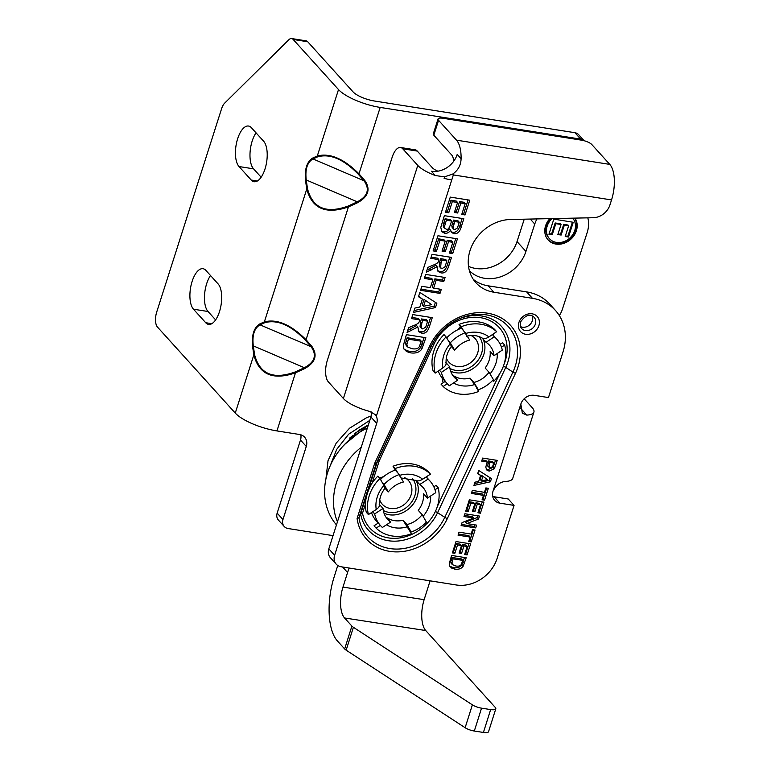 <?xml version="1.0" encoding="UTF-8"?>
<svg xmlns="http://www.w3.org/2000/svg" width="771" height="771" viewBox="0 0 771 771"><rect width="100%" height="100%" fill="white"/><g stroke="black" fill="none" stroke-linecap="round" stroke-linejoin="round"><path stroke-width="1.16" d="M430.093 580.833L424.137 599.674A23.718 10.322 -81.2 0 0 425.727 630.543L495.242 707.402A8.577 2.573 -162.5 0 1 495.792 708.8A8.577 2.573 -162.5 0 1 490.655 709.58L481.538 708.163A8.577 2.573 -162.5 0 1 472.372 704.848L353.397 627.295A8.577 2.573 -162.5 0 1 351.894 626.081L344.55 617.966A23.718 10.322 98.8 0 1 342.97 587.088L347.576 572.506A62.769 53.286 -42.1 0 1 349.167 568.044M337.447 521.803A65.506 55.608 -42.1 0 1 361.242 447.238M337.765 565.49L334.055 577.238A48.862 21.26 -81.2 0 0 337.322 640.836L344.666 648.951A8.577 2.573 17.5 0 0 346.16 650.175L465.135 727.718A8.577 2.573 17.5 0 0 474.31 731.033L483.417 732.45A8.577 2.573 17.5 0 0 488.554 731.679L495.792 708.8M367.362 428.078A65.506 55.608 137.9 0 0 336.464 524.887M587.83 217.846A29.558 25.096 -42.1 0 1 587.174 232.563L562.387 309.277A22.812 19.362 -42.1 0 1 559.322 315.532M530.246 219.06L534.766 224.062A29.558 25.096 -42.1 0 1 536.963 218.916M534.766 224.062L525.928 251.423L517.023 241.574A35.129 29.818 -42.1 0 1 468.508 266.361M469.366 270.631A35.129 29.818 137.9 0 0 500.755 276.76A35.129 29.818 137.9 0 0 525.928 251.423M574.954 218.116A17.338 14.716 -42.1 0 1 573.585 236.196A17.338 14.716 -42.1 0 1 555.881 244.06A17.338 14.716 -42.1 0 1 548.123 239.935A17.338 14.716 -42.1 0 1 549.829 218.646M524.251 219.186L517.023 241.574M548.933 234.259L553.819 219.128L573.258 222.279L568.487 237.034L565.201 236.495L568.67 225.758L564.362 225.065L561.134 235.059L557.838 234.519L561.066 224.525L555.814 223.677L552.219 234.789L548.933 234.259M549.116 233.68L551.573 234.076L555.168 222.964L560.421 223.812L561.066 224.525M552.219 234.789L551.573 234.076M555.814 223.677L555.168 222.964M558.031 233.941L560.488 234.336L563.717 224.351L568.025 225.045L568.67 225.758M561.134 235.059L560.488 234.336M564.362 225.065L563.717 224.351M565.394 235.916L567.841 236.311L572.419 222.144M568.487 237.034L567.841 236.311M550.658 218.627A15.507 13.165 137.9 0 0 548.827 237.998L549.472 238.711A15.507 13.165 137.9 0 0 556.421 242.402A15.507 13.165 137.9 0 0 572.689 234.75A15.507 13.165 137.9 0 0 572.708 218.164M552.075 218.598A15.507 13.165 137.9 0 0 549.472 238.711M547.805 239.569A17.338 14.716 137.9 0 0 555.236 243.337A17.338 14.716 137.9 0 0 572.641 235.868A17.338 14.716 137.9 0 0 574.752 218.116M406.934 524.559L411.184 532.009A33.298 28.267 -42.1 0 0 426.392 522.092L422.151 514.643A23.814 20.219 -42.1 0 1 406.934 524.559L403.05 520.271A23.814 20.219 -42.1 0 1 394.444 520.637A23.814 20.219 -42.1 0 1 386.878 517.717L390.752 522.006L382.387 527.46A33.298 28.267 -42.1 0 1 380.537 525.61L376.489 521.148A33.298 28.267 -42.1 0 1 371.882 513.679A33.298 28.267 -42.1 0 1 371.477 512.58M380.508 479.485A33.298 28.267 -42.1 0 1 383.727 476.545A33.298 28.267 -42.1 0 1 395.234 470.079L393.037 466.224A38.319 32.527 -42.1 0 1 428.348 471.804L430.459 474.126L426.132 476.95L428.069 479.099A33.298 28.267 -42.1 0 1 429.929 480.94A33.298 28.267 -42.1 0 1 435.788 492.64L427.433 498.095A23.814 20.219 -42.1 0 0 422.894 487.301A23.814 20.219 -42.1 0 0 419.703 484.554L415.954 480.4M412.562 478.695A21.983 18.668 -42.1 0 1 411.724 501.911A21.983 18.668 -42.1 0 1 389.008 512.387A21.983 18.668 -42.1 0 1 383.293 510.46M384.016 513.216A23.814 20.219 137.9 0 0 389.124 514.758A23.814 20.219 137.9 0 0 412.774 504.697A23.814 20.219 137.9 0 0 416.109 480.574M404.467 477.557A17.656 14.996 -42.1 0 1 408.485 480.545A17.656 14.996 -42.1 0 1 408.871 499.512A17.656 14.996 -42.1 0 1 390.261 508.455A17.656 14.996 -42.1 0 1 382.291 504.244A17.656 14.996 -42.1 0 1 379.717 499.945M390.752 522.006A23.814 20.219 -42.1 0 1 387.572 519.249A23.814 20.219 -42.1 0 1 383.033 508.455L374.667 513.91L372.73 511.771L376.229 509.486C379.004 507.511 379.987 505.737 379.149 504.167M379.477 504.533L383.033 508.455M384.43 487.619C385.442 488.621 385.269 487.889 383.9 485.431L382.127 482.318L384.064 484.467L388.314 491.908L384.98 488.226M388.314 491.908A23.814 20.219 -42.1 0 1 403.522 481.991L395.137 468.546A38.319 32.527 -42.1 0 1 430.459 474.126M422.151 514.643L418.267 510.354A23.814 20.219 -42.1 0 0 423.549 493.806L427.433 498.095M403.05 520.271L411.435 533.715A38.319 32.527 137.9 0 1 376.123 528.135L374.022 525.812L378.224 523.066M380.334 525.388L376.123 528.135M382.127 482.318L379.93 478.463A38.319 32.527 137.9 0 0 368.403 514.585L372.73 511.771M426.132 476.95L422.624 479.234C419.655 481.008 417.39 481.345 415.82 480.256M425.949 522.555L426.652 523.798A38.319 32.527 137.9 0 0 438.179 487.677L435.017 489.739M438.179 487.677L436.078 485.354L433.842 486.809M426.652 523.798L425.727 522.777M368.403 514.585L366.292 512.262A38.319 32.527 -42.1 0 1 365.358 504.311C365.714 497.17 367.979 490.086 372.142 483.051A38.319 32.527 -42.1 0 1 377.829 476.141L379.93 478.463M397.335 472.401L395.234 470.079M395.137 468.546L393.037 466.224M380.537 525.61A33.298 28.267 -42.1 0 1 374.667 513.91M384.064 484.467A33.298 28.267 -42.1 0 1 399.282 474.55M411.184 532.009L409.237 529.86M428.069 479.099L419.703 484.554M349.542 438.159A45.614 38.723 -42.1 0 1 352.8 435.673M447.353 518.555A2.853 0.665 -154.9 0 1 444.78 517.341L437.6 512.667A43.706 37.104 137.9 0 1 395.041 541.175A43.706 37.104 137.9 0 1 360.645 513.997L358.949 517.726L357.089 518.449A51.108 43.388 137.9 0 0 396.699 551.901A51.108 43.388 137.9 0 0 447.353 518.555L515.491 373.309A51.108 43.388 137.9 0 0 493.71 314.645A51.108 43.388 137.9 0 0 429.736 345.957L374.706 463.255L376.354 463.198L377.607 460.856L360.645 513.997L362.515 513.216L365.358 504.311M433.427 341.987A43.706 37.104 137.9 0 0 432.406 344.03L377.607 460.856L379.245 460.807L433.977 344.126A41.229 35.003 -42.1 0 1 484.516 318.548A41.229 35.003 -42.1 0 1 504.147 363.941M371.015 512.879L371.882 513.679M383.727 476.545L379.563 478.059M493.575 335.607L493.218 334.026M500.244 344.3L502.557 342.748L504.658 345.071L501.478 347.21M447.286 383.707L443.161 386.483L441.06 384.16L443.672 382.406L443.046 382.3L442.034 377.819A33.298 28.267 -42.1 0 1 438.275 371.024M435.172 373.116L433.071 370.793A38.319 32.527 -42.1 0 1 443.98 334.575L446.081 336.898A38.319 32.527 137.9 0 0 435.172 373.116L442.93 367.892C445.686 365.868 446.65 364.076 445.811 362.505M446.688 337.91A33.298 28.267 -42.1 0 1 457.299 329.988A33.298 28.267 -42.1 0 1 461.328 328.224L463.429 330.547L461.164 326.75A38.319 32.527 -42.1 0 1 496.669 331.703L492.38 334.585L494.327 336.734A33.298 28.267 -42.1 0 1 496.553 338.903A33.298 28.267 -42.1 0 1 502.307 350.101L494.028 355.682A23.814 20.219 -42.1 0 0 489.518 345.263A23.814 20.219 -42.1 0 0 486.038 342.314L482.289 338.18M461.164 326.75L459.053 324.427L460.441 326.74L457.299 329.988M459.053 324.427A38.319 32.527 -42.1 0 1 494.568 329.381L496.669 331.703M479.186 336.657A21.983 18.668 -42.1 0 1 478.463 359.72A21.983 18.668 -42.1 0 1 455.979 370.398A21.983 18.668 -42.1 0 1 449.917 368.422M450.65 371.179A23.814 20.219 137.9 0 0 456.124 372.779A23.814 20.219 137.9 0 0 479.398 362.659A23.814 20.219 137.9 0 0 482.906 338.855M471.091 335.52A17.656 14.996 -42.1 0 1 475.109 338.508A17.656 14.996 -42.1 0 1 475.572 357.349A17.656 14.996 -42.1 0 1 457.164 366.456A17.656 14.996 -42.1 0 1 448.915 362.197A17.656 14.996 -42.1 0 1 446.342 357.898M442.034 377.819A33.298 28.267 -42.1 0 0 443.123 379.11L447.161 383.572A33.298 28.267 -42.1 0 0 449.387 385.741L457.675 380.161L453.801 375.872A23.814 20.219 -42.1 0 0 461.434 378.648A23.814 20.219 -42.1 0 0 470.069 378.137L473.953 382.426L478.338 389.779L470.069 378.137M457.675 380.161A23.814 20.219 -42.1 0 1 454.196 377.212A23.814 20.219 -42.1 0 1 449.686 366.794L441.407 372.374L439.46 370.225M446.13 362.852L449.686 366.794M450.804 345.909C451.816 346.911 451.613 346.208 450.197 343.779L448.356 340.705L450.293 342.854L454.688 350.198L451.353 346.507M454.688 350.198A23.814 20.219 -42.1 0 1 469.761 340.05L463.429 330.547M478.338 389.779A33.298 28.267 -42.1 0 0 493.421 379.621L489.026 372.277L485.142 367.989A23.814 20.219 -42.1 0 0 490.144 351.393L494.028 355.682M489.026 372.277A23.814 20.219 -42.1 0 1 473.953 382.426M443.161 386.483A38.319 32.527 137.9 0 0 478.675 391.437L476.401 387.63M448.356 340.705L446.081 336.898M492.38 334.585L488.91 336.927C485.971 338.739 483.716 339.105 482.154 338.026M493.016 380.055L493.748 381.279A38.319 32.527 137.9 0 0 504.658 345.071M493.748 381.279L492.823 380.257M460.441 326.74L461.328 328.224M445.185 381.385L443.672 382.406M447.161 383.572A33.298 28.267 -42.1 0 1 441.407 372.374M450.293 342.854A33.298 28.267 -42.1 0 1 465.376 332.696M494.327 336.734L486.038 342.314M311.831 346.343A0.916 0.482 138.9 0 1 311.07 346.69C317.083 355.094 314.847 362.11 304.352 367.738L304.738 368.567C315.484 362.486 317.845 355.074 311.831 346.343L306.048 339.722C290.918 324.63 277.02 318.683 264.366 321.873L259.634 324.003C253.929 327.714 251.568 335.115 252.551 346.218L253.813 354.968L235.261 413.073L157.438 327.029A11.498 5.011 99 0 1 156.696 312.072L221.566 108.798A11.498 5.011 99 0 1 224.66 103.141L288.855 39.735A11.498 5.011 99 0 1 291.631 38.55A11.498 5.011 99 0 1 293.173 39.456L307.716 41.75A11.498 5.011 -81 0 0 306.174 40.853L291.631 38.55M584.081 140.708L578.607 134.655A8.211 6.968 137.9 0 0 574.896 132.699L374.378 101.001A17.155 5.118 17.7 0 1 353.051 91.874L307.716 41.75M210.512 275.517A21.347 9.31 -81 0 0 208.035 311.503L215.62 319.898M256.039 132.843A21.347 9.31 -81 0 0 253.563 168.839L261.157 177.224M584.042 140.698A8.211 6.968 137.9 0 0 580.698 139.117L380.18 107.42A33.519 10.004 -162.3 0 1 338.508 89.571L293.173 39.456M263.634 141.228A21.347 9.31 99 0 1 265.937 165.62A21.347 9.31 99 0 1 254.102 181.725A21.347 9.31 99 0 1 251.24 180.048L239.02 166.536A21.347 9.31 99 0 1 236.707 142.143A21.347 9.31 99 0 1 248.541 126.039A21.347 9.31 99 0 1 251.404 127.716L263.634 141.228M205.876 270.39L218.097 283.901A21.347 9.31 99 0 1 220.41 308.294A21.347 9.31 99 0 1 208.575 324.398A21.347 9.31 99 0 1 205.712 322.721L193.482 309.21A21.347 9.31 99 0 1 191.179 284.817A21.347 9.31 99 0 1 203.014 268.713A21.347 9.31 99 0 1 205.876 270.39M364.77 180.443A0.916 0.482 138.9 0 1 364.018 180.79C370.032 189.194 367.786 196.21 357.301 201.838L357.686 202.667C368.432 196.586 370.793 189.174 364.77 180.443L358.987 173.822C343.866 158.73 329.969 152.783 317.315 155.973L312.583 158.103C306.877 161.814 304.516 169.215 305.489 180.318L306.752 189.068C312.11 208.758 325.998 214.704 348.434 206.917L306.048 339.722A0.916 0.482 138.9 0 1 305.287 340.069L311.07 346.69L260.02 324.832L264.752 322.702C277.155 319.29 290.677 325.073 305.287 340.069M357.686 202.667L348.434 206.917L348.049 206.088C326.133 213.972 312.621 208.189 307.504 188.722L306.752 189.068L264.366 321.873A0.916 0.79 65.8 0 0 264.752 322.702M259.634 324.003A0.916 0.79 65.8 0 0 260.02 324.832C254.305 328.215 252.059 335.221 253.302 345.871L304.352 367.738L295.11 371.979C273.185 379.872 259.673 374.089 254.565 354.621L253.302 345.871L252.551 346.218M235.261 413.073A33.519 10.004 17.7 0 0 276.943 430.922L295.486 372.817C273.059 380.604 259.162 374.658 253.813 354.968L254.565 354.621M304.738 368.567L295.486 372.817L295.11 371.979M276.943 430.922L299.456 434.478A11.401 9.686 -42.1 0 1 304.603 437.196A11.401 9.686 -42.1 0 1 306.28 446.448L282.957 519.529A8.577 7.276 137.9 0 0 284.22 526.487A8.577 7.276 137.9 0 0 288.094 528.53L333.033 535.633M300.806 434.796A11.401 9.686 -42.1 0 1 300.478 440.039L277.155 513.12A8.577 7.276 137.9 0 0 278.418 520.068L284.22 526.487M380.18 107.42L358.987 173.822A0.916 0.482 138.9 0 1 358.236 174.169L364.018 180.79L312.959 158.932L317.691 156.812C330.104 153.39 343.615 159.173 358.236 174.169M338.508 89.571L317.315 155.973A0.916 0.79 65.8 0 0 317.691 156.812M312.583 158.103A0.916 0.79 65.8 0 0 312.959 158.932C307.243 162.315 305.008 169.331 306.241 179.971L357.301 201.838L348.049 206.088M305.489 180.318L306.241 179.971L307.504 188.722M526.632 291.901L532.433 298.319A51.088 43.378 -42.1 0 1 555.496 310.501L549.694 304.082A51.088 43.378 137.9 0 0 526.632 291.901L488.082 285.81A39.774 33.77 -42.1 0 1 473.269 279.314M555.496 310.501A51.088 43.378 -42.1 0 1 563.023 351.952L548.46 397.566L534.274 395.33A11.401 9.686 137.9 0 0 520.83 404.091L522.352 413.169L526.776 415.097L520.309 407.946M532.433 298.319L493.883 292.228A39.774 33.77 -42.1 0 1 475.929 282.745A39.774 33.77 -42.1 0 1 473.307 242.952A39.774 33.77 -42.1 0 1 510.653 219.475L593.188 217.73A16.422 13.945 -42.1 0 0 609.938 204.932L611.538 199.94A27.313 11.912 -81 0 0 609.784 164.396L591.829 144.553A8.211 2.448 -162.3 0 0 581.623 140.177L442.949 118.262A8.211 2.448 -162.3 0 0 438.034 118.985A8.211 2.448 -162.3 0 0 438.564 120.324L456.509 140.168A27.313 11.912 99 0 1 461.087 158.691L457.213 154.412A21.896 18.591 137.9 0 1 431.394 171.239L435.268 175.528L444.568 176.867L452.818 173.995C458.157 170.198 460.913 165.09 461.087 158.691M524.184 398.78L532.163 407.599A27.313 8.153 -162.3 0 1 533.908 412.071L512.725 478.425A27.313 8.153 17.7 0 1 505.603 481.451C500.215 481.846 496.023 485.084 493.026 491.194A11.401 9.686 137.9 0 0 494.712 500.446A11.401 9.686 137.9 0 0 499.859 503.164L494.057 496.746A11.401 9.686 -42.1 0 1 492.698 496.428M494.057 496.746L508.253 498.991L514.055 505.4L497.16 558.329A34.666 29.433 -42.1 0 1 456.287 584.977L341.168 566.781A10.948 9.291 -42.1 0 1 336.223 564.17A10.948 9.291 -42.1 0 1 334.614 555.284L328.812 548.875A10.948 9.291 137.9 0 0 330.422 557.751L336.223 564.17M328.812 548.875L370.899 416.986L376.701 423.395A10.948 9.291 137.9 0 0 376.315 416.311L375.063 414.49L369.714 411.425A27.313 8.153 17.7 0 1 343.394 398.501L328.359 381.876A16.422 7.161 99 0 1 327.299 360.51L392.16 157.284A16.422 7.161 99 0 1 400.544 147.502A16.422 7.161 99 0 1 402.751 148.793L417.294 151.087A16.422 7.161 -81 0 0 415.097 149.796L400.544 147.502M371.217 411.916A10.948 9.291 -42.1 0 1 370.899 416.986M376.701 423.395L334.614 555.284M499.859 503.164L514.055 505.4M452.394 552.903L456.018 541.55L470.618 543.854L467.081 554.927L464.614 554.542L467.187 546.485L463.949 545.964L461.55 553.472L459.082 553.077L461.472 545.579L457.531 544.952L454.861 553.299L452.394 552.903M463.997 516.541L464.884 513.756L479.485 516.069L478.55 518.989L466.802 523.576L476.594 525.118L475.707 527.913L461.106 525.6L462.07 522.584L473.577 518.064L463.997 516.541M471.37 493.44L472.334 490.423L484.458 492.341L485.875 487.918L488.342 488.303L484.564 500.167L482.087 499.772L483.494 495.358L471.37 493.44M481.692 461.097L482.656 458.08L497.256 460.393L494.346 468.778L489.113 471.12L486.655 469.915L485.788 467.091L487.205 461.974L481.692 461.097M490.423 481.798L473.924 485.451L474.965 482.174L478.695 481.403L480.603 475.437L477.683 473.673L478.704 470.474L491.445 478.589L490.423 481.798L489.132 480.372L489.99 477.663M465.713 511.173L469.337 499.82L483.937 502.123L480.4 513.197L477.933 512.802L480.506 504.745L477.268 504.234L474.869 511.732L472.401 511.346L474.791 503.848L470.85 503.222L468.18 511.568L465.713 511.173M458.051 535.17L459.015 532.163L471.139 534.072L472.556 529.648L475.023 530.043L471.245 541.897L468.768 541.502L470.185 537.088L458.051 535.17M451.584 555.438L466.185 557.751L463.236 566.068C461.569 568.651 458.735 569.663 454.736 569.104L451.777 568.16L449.715 566.145L449.233 563.842L451.584 555.438M411.512 318.606L412.803 314.587L432.261 317.662L429.563 326.133C427.905 331.588 425.255 333.91 421.602 333.091L418.788 331.694L417.863 326.991L407.078 332.503L408.611 327.694L413.786 325.468C417.66 324.119 419.53 322.538 419.385 320.707L419.646 319.888L411.512 318.606M424.339 278.427L425.621 274.409L445.089 277.483L443.797 281.502L436.145 280.297L433.63 288.171L441.291 289.376L440.01 293.394L420.542 290.32L421.824 286.301L430.343 287.65L432.859 279.777L424.339 278.427M433.119 250.903L437.957 235.762L457.415 238.837L452.712 253.601L449.416 253.081L452.847 242.335L448.529 241.651L445.33 251.654L442.043 251.134L445.233 241.13L439.962 240.301L436.415 251.423L433.119 250.903M445.455 212.256L450.293 197.106L469.751 200.19L465.038 214.955L461.752 214.434L465.173 203.689L460.856 203.004L457.666 213.008L454.379 212.488L457.569 202.484L452.298 201.655L448.751 212.777L445.455 212.256M444.366 215.668L463.834 218.742L461.289 226.713C459.94 231.792 457.482 234.124 453.917 233.69L451.575 232.456L450.592 230.23C449.021 232.572 447.055 233.584 444.694 233.256L441.735 231.676L440.79 227.329L444.366 215.668M430.748 258.333L432.03 254.314L451.498 257.389L448.799 265.86C447.141 271.315 444.491 273.638 440.839 272.828L438.015 271.431L437.099 266.718L426.315 272.23L427.847 267.421L433.013 265.195C436.897 263.855 438.766 262.265 438.622 260.444L438.882 259.625L430.748 258.333M435.49 307.552L413.487 312.428L414.885 308.063L419.858 307.031L422.392 299.081L418.499 296.729L419.858 292.46L436.849 303.273L435.49 307.552L434.198 306.126L435.403 302.348M406.394 334.643L425.862 337.717L421.93 348.82C419.703 352.251 415.926 353.6 410.606 352.858L406.664 351.595L403.898 348.916L403.262 345.851L406.394 334.643M438.034 118.985L433.292 133.865A8.211 2.448 17.7 0 0 433.813 135.204L451.758 155.048A10.948 4.771 99 0 1 453.589 161.418M435.268 175.528A27.313 8.153 -162.3 0 1 417.786 165.418L402.751 148.793M376.315 416.311L453.348 174.93L452.818 173.995M417.294 151.087L432.338 167.712A10.948 3.267 17.7 0 0 437.909 171.191M520.55 326.625A8.394 7.122 137.9 0 0 522.43 327.203A8.394 7.122 137.9 0 0 530.429 324.071A8.394 7.122 137.9 0 0 532.308 315.994M452.77 551.737L453.57 551.863L456.23 543.526L460.181 544.153L461.472 545.579M454.861 553.299L453.57 551.863M457.531 544.952L456.23 543.526M459.458 551.911L460.258 552.036L462.658 544.538L465.886 545.049L467.187 546.485M461.55 553.472L460.258 552.036M463.949 545.964L462.658 544.538M464.99 553.366L465.79 553.501L468.951 543.594M467.081 554.927L465.79 553.501M464.373 515.375L472.286 516.628L473.577 518.064M461.482 524.434L474.416 526.477L474.926 524.858M475.707 527.913L474.416 526.477M466.802 523.576L465.511 522.14L477.259 517.563L477.818 515.799M478.55 518.989L477.259 517.563M471.746 492.274L482.203 493.932L483.494 495.358M482.463 498.606L483.263 498.741L486.674 488.043M484.564 500.167L483.263 498.741M488.38 460.933L487.735 466.05L490.057 468.007L492.563 466.619L493.816 463.014L492.524 461.588L488.38 460.933L489.672 462.359L489.026 467.486M493.816 463.014L489.672 462.359M482.068 459.93L485.903 460.538L487.205 461.974M486.115 469.115L487.812 469.693L493.045 467.351L495.589 460.133M494.346 468.778L493.045 467.351M487.542 479.62L481.49 475.312L480.179 479.398L481.48 480.825L487.542 479.62L481.49 475.312M482.781 476.738L481.48 480.825M474.512 483.61L489.132 480.372M477.856 473.134L480.603 475.437M466.089 510.007L466.889 510.132L469.549 501.796L473.5 502.413L474.791 503.848M468.18 511.568L466.889 510.132M470.85 503.222L469.549 501.796M472.777 510.18L473.577 510.306L475.967 502.808L479.205 503.318L480.506 504.745M474.869 511.732L473.577 510.306M477.268 504.234L475.967 502.808M478.299 511.636L479.109 511.771L482.27 501.863M480.4 513.197L479.109 511.771M458.427 534.004L468.884 535.662L470.185 537.088M469.144 540.336L469.944 540.471L473.355 529.773M471.245 541.897L469.944 540.471M451.796 557.423L450.64 561.529L451.093 563.196L452.384 564.632L455.873 566.02C458.88 566.454 460.711 565.847 461.376 564.199L462.754 560.372L461.453 558.946L451.796 557.423L453.088 558.85L451.931 562.955L450.64 561.529M451.931 562.955L452.384 564.632M462.754 560.372L453.088 558.85M449.772 566.251L453.444 567.678C457.444 568.227 460.268 567.225 461.945 564.642L464.518 557.491M420.503 321.921L420.05 326.837L422.672 328.909L425.688 327.241L427.683 321.16L426.392 319.734L421.448 318.953L420.503 321.921L421.795 323.357L421.342 328.273M427.683 321.16L422.749 320.379L421.448 318.953M422.749 320.379L421.795 323.357M411.887 317.44L418.354 318.462L419.646 319.888M407.792 330.277L416.571 325.555L417.863 326.991M418.229 330.904L420.311 331.665C423.963 332.474 426.614 330.152 428.262 324.697L430.594 317.401M424.715 277.261L431.558 278.341L432.859 279.777M420.918 289.154L438.709 291.968L439.624 289.115M440.01 293.394L438.709 291.968M433.63 288.171L432.338 286.735L434.854 278.861L442.506 280.075L443.421 277.223M436.145 280.297L434.854 278.861M443.797 281.502L442.506 280.075M433.495 249.737L435.123 249.987L438.67 238.865L443.942 239.704L445.233 241.13M436.415 251.423L435.123 249.987M439.962 240.301L438.67 238.865M442.409 249.968L444.038 250.218L447.228 240.224L451.546 240.909L452.847 242.335M445.33 251.654L444.038 250.218M448.529 241.651L447.228 240.224M449.782 251.915L451.411 252.165L455.757 238.567M452.712 253.601L451.411 252.165M445.831 211.09L447.459 211.341L451.006 200.219L456.268 201.058L457.569 202.484M448.751 212.777L447.459 211.341M452.298 201.655L451.006 200.219M454.745 211.321L456.374 211.572L459.564 201.578L463.882 202.253L465.173 203.689M457.666 213.008L456.374 211.572M460.856 203.004L459.564 201.578M462.118 213.268L463.747 213.519L468.084 199.92M465.038 214.955L463.747 213.519M453.521 220.111L451.806 225.691L452.191 227.705L454.62 229.691L457.415 227.994L459.314 222.25L458.022 220.824L453.521 220.111L454.823 221.547L453.097 227.117L451.806 225.691M453.097 227.117L453.483 229.132M459.314 222.25L454.823 221.547M445.089 218.781L443.132 225.296L443.595 227.079L446.207 229.141C447.797 230.028 449.242 228.409 450.543 224.294L451.584 221.036L450.293 219.6L445.089 218.781L446.38 220.207L444.424 226.722L443.132 225.296M444.424 226.722L444.886 228.505M451.584 221.036L446.38 220.207M441.176 230.905L443.402 231.82C445.763 232.158 447.729 231.146 449.3 228.804L450.592 230.23M451.025 231.666L452.625 232.264C456.191 232.688 458.649 230.365 459.998 225.277L462.166 218.482M439.74 261.658L439.277 266.573L441.908 268.645L444.915 266.968L446.92 260.897L445.628 259.461L440.684 258.68L439.74 261.658L441.031 263.084L440.578 268M446.92 260.897L441.976 260.106L440.684 258.68M441.976 260.106L441.031 263.084M431.124 257.167L437.591 258.189L438.882 259.625M427.028 270.004L435.808 265.291L437.099 266.718M437.456 270.631L439.547 271.392C443.2 272.211 445.85 269.889 447.498 264.424L449.83 257.129M431.644 304.651L424.002 299.379L422.267 304.834L423.558 306.26L431.644 304.651L424.002 299.379M425.293 300.815L423.558 306.26M414.075 310.578L434.198 306.126M418.672 296.18L422.392 299.081M407.117 337.756L405.565 343.23L406.172 345.466L407.464 346.892L412.119 348.743C416.128 349.33 418.576 348.521 419.453 346.324L421.284 341.225L419.993 339.789L407.117 337.756L408.408 339.182L406.866 344.666L405.565 343.23M406.866 344.666L407.464 346.892M421.284 341.225L408.408 339.182M404.149 349.321L409.314 351.431C414.634 352.174 418.412 350.824 420.638 347.384L424.195 337.457M533.908 412.071A27.313 8.153 -162.3 0 1 526.776 415.097M424.137 599.674L342.97 587.088M425.727 630.543L344.55 617.966M483.417 732.45L490.655 709.58M474.31 731.033L481.538 708.163M465.135 727.718L472.372 704.848M346.16 650.175L353.397 627.295M344.666 648.951L351.894 626.081M342.603 567.003L347.576 572.506M386.483 524.791A29.288 24.865 137.9 0 0 407.464 526.747M383.9 485.431A29.288 24.865 137.9 0 0 376.229 509.486M422.624 479.234A29.288 24.865 137.9 0 0 399.725 475.331M423.106 516.329A29.288 24.865 137.9 0 0 430.661 495.984M372.142 483.051L379.245 460.807M426.604 523.75A41.229 35.003 -42.1 0 1 388.256 537.869A41.229 35.003 -42.1 0 1 362.515 513.216M499.473 374.07L437.369 506.451M453.493 382.975A29.288 24.865 137.9 0 0 474.56 384.556M450.197 343.779A29.288 24.865 137.9 0 0 442.93 367.892M488.91 336.927A29.288 24.865 137.9 0 0 465.819 333.448M490.028 373.945A29.288 24.865 137.9 0 0 497.266 353.494M211.813 323.685L205.712 322.721M208.035 311.503L193.482 309.21M253.563 168.839L239.02 166.536M257.341 181.012L251.24 180.048M580.698 139.117L574.896 132.699M306.28 446.448L300.478 440.039M282.957 519.529L277.155 513.12M493.883 292.228L488.082 285.81M444.78 517.341A48.64 41.297 -42.1 0 1 396.824 549.077A48.64 41.297 -42.1 0 1 358.949 517.726L376.354 463.198L431.297 346.054A48.64 41.297 -42.1 0 1 432.926 342.864A48.64 41.297 -42.1 0 1 459.892 318.471A48.64 41.297 -42.1 0 1 507.106 325.314A48.64 41.297 -42.1 0 1 512.908 372.085L444.78 517.341M515.491 373.309A2.853 0.665 -154.9 0 1 512.908 372.085L505.737 367.42A2.853 0.665 25.1 0 0 503.357 366.264M429.736 345.957A2.853 0.665 25.1 0 0 431.297 346.054L432.406 344.03A2.853 0.665 -154.9 0 1 433.977 344.126M374.706 463.255L357.089 518.449M453.348 174.93L611.538 199.94M493.026 491.194L520.83 404.091M525.639 334.267A11.247 9.551 137.9 0 0 539.189 320.302A11.247 9.551 137.9 0 0 521.88 317.565A11.247 9.551 137.9 0 0 525.639 334.267M458.976 318.876A43.706 37.104 137.9 0 1 500.803 325.68A43.706 37.104 137.9 0 1 505.737 367.42L437.6 512.667A2.853 0.665 25.1 0 0 435.355 511.558M433.813 135.204L438.564 120.324M609.784 164.396L456.509 140.168M417.786 165.418L343.394 398.501M451.748 179.961A27.313 8.153 -162.3 0 1 444.106 178.332L444.568 176.867M525.456 330.557A8.394 7.122 -42.1 0 1 521.668 328.562C520.097 326.923 519.847 324.562 520.888 321.468C525.745 314.876 530.159 313.489 534.12 317.295A8.394 7.122 -42.1 0 1 534.303 326.316A8.394 7.122 -42.1 0 1 525.456 330.557M489.142 464.007L487.85 462.581M489.113 471.12L487.812 469.693M495.705 465.231L494.413 463.795M452.375 561.105L451.083 559.669M451.777 568.16L450.486 566.724M454.736 569.104L453.444 567.678M463.236 566.068L461.945 564.642M464.421 563.273L463.13 561.837M411.656 330.682L410.355 329.246M421.602 333.091L420.311 331.665M429.563 326.133L428.262 324.697M453.974 224.188L452.683 222.752M445.185 223.947L443.894 222.511M444.694 233.256L443.402 231.82M453.917 233.69L452.625 232.264M461.289 226.713L459.998 225.277M430.883 270.409L429.592 268.973M440.839 272.828L439.547 271.392M448.799 265.86L447.498 264.424M407.445 342.189L406.153 340.763M406.664 351.595L405.363 350.169M410.606 352.858L409.314 351.431M421.93 348.82L420.638 347.384M423.51 345.08L422.219 343.654M368.316 425.091L344.598 444.433M369.839 420.33L348.665 434.189L336.725 449.339L329.824 466.706M371.179 415.954L366.476 417.766L349.523 428.233L336.185 443.142L328.012 460.701L325.921 479.042M354.573 433.514L368.374 424.898L358.563 430.478L342.844 446.332M385.076 488.091C380.922 493.565 379.072 499.203 379.515 505.024M416.109 480.506L401.238 477.981M426.247 476.873L429.929 480.94M451.44 346.391C447.382 351.913 445.628 357.561 446.168 363.334M482.473 338.286C478.039 335.462 472.71 334.787 466.494 336.252M492.553 334.479L496.553 338.903M432.926 342.864C439.248 331.781 448.23 323.656 459.892 318.471"/></g></svg>
